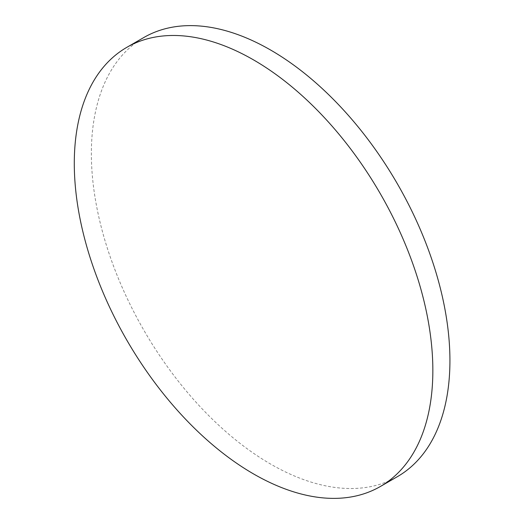 <?xml version="1.0" encoding="UTF-8"?>
<svg xmlns="http://www.w3.org/2000/svg" width="524" height="524" viewBox="0 0 524 524"><rect width="100%" height="100%" fill="white"/><g stroke="black" fill="none" stroke-linecap="round" stroke-linejoin="round"><path stroke-width="0.39" stroke-dasharray="2.62 1.97" d="M397.415 476.65A253.544 146.386 60 0 1 270.646 464.087A253.544 146.386 60 0 1 105.01 240.667A253.544 146.386 60 0 1 143.877 37.492"/><path stroke-width="0.79" d="M432.85 370.435A253.544 146.386 60 0 1 380.339 486.508A253.544 146.386 60 0 1 253.57 473.945A253.544 146.386 60 0 1 74.29 163.423A253.544 146.386 60 0 1 126.801 47.35A253.544 146.386 60 0 1 253.57 59.913A253.544 146.386 60 0 1 432.85 370.435M126.801 47.35L143.877 37.492A253.544 146.386 60 0 1 270.646 50.055A253.544 146.386 60 0 1 436.282 273.476A253.544 146.386 60 0 1 397.415 476.65L380.339 486.508"/></g></svg>
